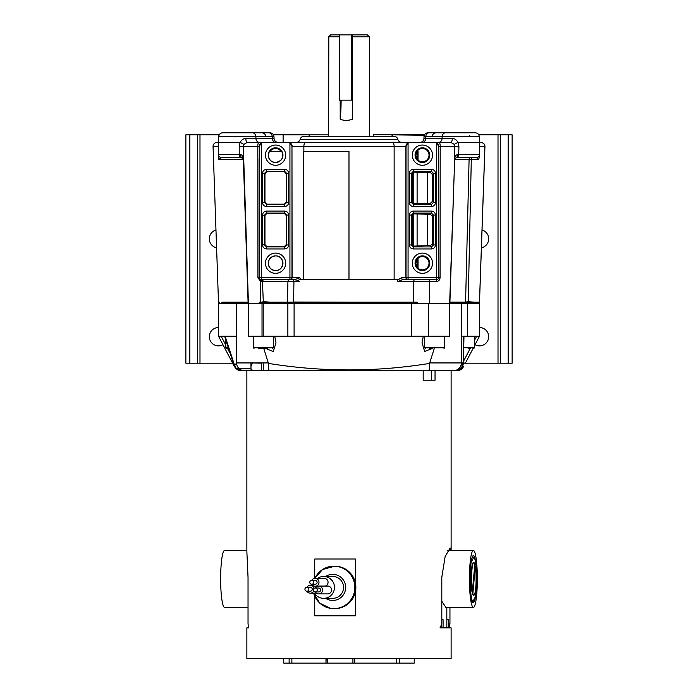<?xml version="1.0" encoding="UTF-8"?>
<svg xmlns="http://www.w3.org/2000/svg" width="698" height="698" viewBox="0 0 698 698"><rect width="100%" height="100%" fill="white"/><g stroke="black" fill="none" stroke-linecap="round" stroke-linejoin="round"><path stroke-width="1.05" d="M373.474 136.241L373.474 134.801L424.559 134.801M273.442 134.801L324.526 134.871M478.758 134.801L512.131 134.801L512.131 363.196L465.357 363.196M232.635 363.196L185.869 363.196L185.869 134.801L189.847 134.801L189.847 363.196M219.242 134.801L189.847 134.801M215.97 230A9.17 9.17 0 0 0 216.589 247.79M218.483 327.528A9.17 9.17 0 0 0 209.321 336.698A9.17 9.17 0 0 0 222.95 344.716M481.411 247.79A9.17 9.17 0 0 0 482.03 230M475.041 344.707A9.17 9.17 0 0 0 488.679 336.698A9.17 9.17 0 0 0 479.5 327.528M508.153 134.801L508.153 363.196M351.556 100.154L339.472 100.154L339.472 34.9L351.556 34.9L351.556 100.154L352.403 100.154M351.556 34.9L367.244 34.9M449.669 303.551L449.669 336.174L428.441 336.174L428.441 303.551L467.599 303.551L467.599 336.174L479.299 336.174M479.256 336.174L478.654 336.174M478.54 336.174L477.694 336.174M220.402 339.856L234.493 366.755L218.518 336.192L236.596 336.174L236.596 303.551L417.421 303.551L417.134 302.182L413.504 302.182L413.687 281.573A2.042 1.283 90 0 1 414.97 279.601M250.975 364.077L251.882 364.173M459.293 370.298A7.826 7.826 -90 0 1 457.068 370.751M462.722 366.04L463.594 366.563C461.945 369.329 459.633 370.734 456.658 370.76L241.447 370.76C238.559 370.804 236.247 369.416 234.528 366.625L234.572 366.572M234.493 366.755L238.541 370.245L241.456 370.76C239.946 371.161 237.878 370.123 235.261 367.663L241.447 370.76L252.929 370.76A1.954 1.954 -90 0 1 250.975 368.806L252.929 370.76M218.483 336.174L218.483 303.551L236.596 303.551M456.937 370.647A1.954 0.846 -90 0 1 456.658 370.76L431.643 370.76L431.643 380.227M248.741 627.86L246.865 627.86L248.741 627.86L248.034 623.951L248.034 577.255L246.865 551.647L246.865 370.76L269.341 370.76C268.8 370.324 268.486 367.872 268.398 363.396L268.32 362.934L236.605 362.934A7.826 7.826 -90 0 0 244.431 370.76L244.431 370.76A7.826 7.826 -90 0 1 236.605 362.934L234.737 365.551C235.697 368.649 238.14 370.385 242.058 370.76M231.213 360.334L232.19 359.967M229.729 352.638L227.513 348.415M225.855 345.24L221.153 336.174L224.59 336.174L234.127 365.543L234.921 365.167M456.073 370.35A1.954 0.672 -90 0 1 455.663 370.76C460.017 370.333 462.469 367.724 463.001 362.934L461.404 362.934C462.416 367.811 454.808 371.519 453.569 370.76A7.826 7.826 90 0 0 461.404 362.934L461.404 303.551L461.404 362.934L429.698 362.934L429.619 363.396C375.917 372.104 322.171 372.104 268.398 363.396M467.599 303.551L479.5 303.551L479.5 336.174L477.615 336.174M463.236 361.817L463.542 362.716L465.252 363.388L473.096 348.415L465.252 363.388M252.301 362.934L261.61 363.196M428.677 370.76C429.226 370.298 429.54 367.846 429.619 363.396M467.599 336.174L463.516 336.174L463.402 362.977L462.111 362.934M434.278 348.415L429.698 362.934M428.441 336.174L411.646 336.174L411.646 303.551M294.094 303.551L294.094 336.174L411.646 336.174M248.357 303.551L248.357 336.174L294.094 336.174L287.864 336.174L287.864 303.551M268.32 362.934L263.739 348.415M236.596 362.934L236.596 336.174M248.401 302.897L229.485 302.897L229.485 303.551M417.282 302.897L269.568 302.897M460.671 303.551L460.671 302.897L449.66 302.897M235.322 367.645L225.114 336.174M462.757 336.174L463.516 336.174M455.663 370.76C460.296 370.263 462.879 367.663 463.402 362.977L463.978 336.174M274.715 336.174L275.989 342.753L273.319 351.548L265.58 348.415M432.437 348.415L424.637 351.469L422.028 342.753L423.311 336.174M238.699 368.265L240.81 368.806A1.954 0.637 -90 0 0 240.923 369.931M235.287 367.602L224.59 336.174M326.551 302.182L326.551 302.897M338.722 302.897L338.757 302.182M359.252 302.182L359.278 302.897M371.458 302.897L371.458 302.182M352.926 302.182L352.926 302.897M345.091 302.897L345.091 302.182M412.78 302.182L414.211 302.897M409.49 302.897L408.068 302.182M289.94 302.182L288.518 302.897M283.807 302.897L285.229 302.182M380.759 302.182L380.75 302.897M317.258 302.897L317.25 302.182M291.685 302.182L291.685 302.897M344.777 302.897L344.812 302.182M353.232 302.897L353.197 302.182M406.323 302.182L406.323 302.897M303.831 302.897L303.796 302.182M309.17 136.241L309.17 134.871L283.118 134.871L283.118 142.375L282.577 142.375M269.742 302.182L263.172 301.536L263.172 302.182L348.983 302.182L293.579 302.042L293.937 281.573L287.916 281.573A2.042 1.92 90 0 1 289.836 279.601M259.124 158.839L259.272 277.56A2.042 2.042 0 0 0 261.314 279.601L295.237 279.601L299.73 277.56L300.506 279.601L397.494 279.601L397.72 281.573L402.763 279.601A2.042 1.003 -90 0 1 401.76 277.56L397.441 280.212M300.463 278.991L296.284 281.573L293.937 281.573A2.042 1.099 -90 0 0 292.846 279.601L289.932 279.601L289.932 277.56L292.096 277.56A2.042 2.042 90 0 1 290.054 279.601M260.877 279.558L262.465 281.477L263.286 301.492M292.881 302.182L293.579 302.042M417.107 302.147L416.34 302.182M468.192 302.182L468.192 301.684L474.396 302.182L449.913 302.121L465.566 302.182M479.509 302.182L484.944 146.597L479.509 302.103M479.421 303.551L484.901 146.597L479.509 146.597L484.901 146.597L479.421 303.551L479.474 302.182L474.396 302.182L474.387 303.551M263.172 302.182L261.802 302.182L263.6 301.553M258.487 348.415L267.439 348.415M265.319 348.415L259.29 348.415M468.192 301.684L465.575 302.112L469.082 159.545L471.298 159.545L468.21 301.684M348.983 302.182L413.504 302.182M243.864 144.373L240.164 142.392C241.543 139.844 243.428 138.527 245.818 138.44L272.29 138.44A4.075 3.49 -90 0 0 275.78 142.375L247.258 142.375L243.864 144.373L243.288 146.449L243.742 159.545C243.489 156.876 242.468 155.209 240.662 154.555A3.062 0.829 90 0 0 241.491 157.573L243.742 159.545L248.427 303.551L259.246 303.551L259.272 302.182L261.802 302.182M221.955 303.551L221.912 302.182L248.078 302.182M227.574 132.777L222.767 132.777A4.075 4.075 -90 0 0 218.692 136.721L218.491 142.375L217.139 142.375A4.075 4.075 0 0 0 213.056 146.449A4.075 4.075 90.3 0 0 213.056 146.597L218.491 302.182L219.425 302.182L219.477 303.551M468.533 348.415L469.466 348.415M226.597 348.415L228.351 348.415L226.597 348.415M429.645 348.415L432.533 348.415M263.163 132.777L269.917 132.777C272.325 133.004 273.686 134.313 273.991 136.721L274.052 138.44C274.358 140.839 275.719 142.148 278.127 142.375M436.861 132.777L475.146 132.777M470.539 132.777L428.083 132.777A4.075 4.075 0 0 0 424.009 136.721L423.948 138.44L425.71 138.44L425.763 136.721L424.009 136.721M275.78 142.375L259.412 142.375A4.075 3.49 -90 0 1 255.922 138.44L255.869 136.721L272.237 136.721L272.29 138.44L274.052 138.44L273.991 136.721L272.237 136.721A4.075 3.49 -90 0 0 268.747 132.777L222.767 132.777A4.075 4.075 0 0 0 219.329 134.662M260.363 302.182L260.223 281.285L257.937 277.49L289.932 277.56L289.932 142.959L287.82 142.375L410.18 142.375L407.78 143.151L406.027 146.449L406.027 277.56A2.042 2.042 90 0 0 408.068 279.601L436.686 279.601L436.686 277.56L438.728 277.56A2.042 2.042 0 0 1 436.686 279.601L437.995 279.13M397.816 139.303A4.075 4.075 0 0 0 393.864 136.241L304.136 136.241A4.075 4.075 0 0 0 300.184 139.303L397.816 139.303A4.075 4.075 0 0 0 401.76 142.375L296.24 142.375A4.075 4.075 0 0 0 300.184 139.303M304.136 136.241L393.864 136.241M328.618 134.871L309.17 134.871M424.332 135.264L393.175 134.871L391.508 136.241M452.287 138.44C454.677 138.518 456.571 139.836 457.949 142.392L454.258 144.373L450.864 142.375L439.112 142.375L450.864 142.375A4.075 1.422 -90 0 0 452.287 138.44L442.078 138.44L442.131 136.721L425.763 136.721A4.075 3.49 -90 0 1 429.253 132.777M257.937 277.49L257.798 146.597A4.075 1.117 -90 0 1 257.798 146.449A4.075 1.117 90 0 1 258.906 142.375L247.258 142.375A4.075 1.44 90 0 1 245.818 138.44M259.272 277.56L259.272 146.449L261.314 142.916L259.403 145.437M476.272 157.573L470.888 157.573A2.042 1.806 90 0 0 469.082 159.545L454.668 159.545L455.079 158.385L456.527 157.573L458.787 157.573L458.699 154.52L457.408 154.555A3.062 0.881 90 0 1 456.527 157.573L455.079 158.385A2.042 2.042 90 0 0 454.668 159.545L455.079 158.385L456.701 157.573L468.288 157.573L456.701 157.573M457.408 154.555C455.62 155.209 454.607 156.876 454.381 159.545L454.834 146.449L454.258 144.373M369.382 142.375L434.645 142.375A4.075 4.075 0 0 1 436.686 142.916L438.728 146.449L440.211 146.597L440.072 277.49L438.728 277.56L438.728 146.449L438.728 278.554M229.712 157.573L243.305 157.573L221.554 157.573L239.309 157.573L239.187 146.737L240.095 142.375L218.491 142.375L218.491 154.52A3.062 3.062 0 0 0 221.554 157.573A3.062 3.062 0 0 1 218.491 154.52L218.491 158.359L218.491 154.52L240.662 154.555M434.959 132.777L436.765 132.777M432.123 132.777L428.083 132.777M252.379 132.777A4.075 3.49 -90 0 1 255.869 136.721L218.692 136.721C218.998 134.313 220.35 133.004 222.767 132.777L227.461 132.777M408.068 279.601L402.763 279.601L408.068 279.601L408.068 277.56L436.704 277.56L436.686 142.916A4.075 4.075 0 0 1 438.728 146.449L437.602 143.648M447.697 132.777L445.472 132.777M470.888 157.573L476.446 157.573L478.61 159.545L479.509 156.605L479.308 136.721L479.509 142.375L458.01 142.375L458.926 146.737L458.699 154.52L479.509 154.52A3.062 3.062 0 0 1 476.446 157.573L458.787 157.573M257.876 142.375L271.374 142.375M426.827 142.375L432.978 142.375M420.03 142.375L419.873 142.375A4.075 4.075 0 0 0 423.948 138.44M438.588 142.375L422.22 142.375A4.075 3.49 -90 0 0 425.71 138.44L442.078 138.44A4.075 3.49 -90 0 1 438.588 142.375M434.645 142.375L439.112 142.375A4.075 1.108 90 0 1 440.211 146.449A4.075 1.108 -90 0 1 440.211 146.597L458.926 146.737M258.906 142.375L263.355 142.375A4.075 4.075 0 0 0 259.272 146.449L239.187 146.737M239.309 157.573L241.491 157.573L242.895 158.272L243.401 159.545L218.605 159.545L221.554 157.573M440.072 277.49C439.941 279.872 438.737 281.233 436.451 281.573L436.686 279.601M261.314 142.916L261.314 279.601A2.042 1.92 90 0 1 263.233 281.573L262.814 281.538M259.639 278.729L260.11 279.209M275.588 273.337A10.112 10.112 0 0 1 265.476 263.225A10.112 10.112 0 0 1 275.588 253.112A10.112 10.112 0 0 1 285.7 263.225A10.112 10.112 0 0 1 275.588 273.337M268.233 263.225A7.355 7.355 0 0 0 275.588 270.58A7.355 7.355 0 0 0 282.943 263.225A7.355 7.355 0 0 0 275.588 255.869A7.355 7.355 0 0 0 268.233 263.225M275.588 255.896C284.95 255.477 284.967 270.964 275.588 270.554C271.147 270.109 268.73 267.666 268.337 263.225C268.73 258.784 271.147 256.341 275.588 255.896M275.588 165.278A10.112 10.112 0 0 1 265.476 155.165A10.112 10.112 0 0 1 275.588 145.044A10.112 10.112 0 0 1 285.7 155.165A10.112 10.112 0 0 1 275.588 165.278M268.233 155.165A7.355 7.355 0 0 0 275.588 162.512A7.355 7.355 0 0 0 282.943 155.165A7.355 7.355 0 0 0 275.588 147.81A7.355 7.355 0 0 0 268.233 155.165M281.835 151.44C283.938 157.539 281.861 161.221 275.588 162.494C271.147 162.041 268.73 159.598 268.337 155.165L269.341 151.44L281.835 151.44M281.05 151.44A6.605 6.605 0 0 0 270.126 151.44M288.649 173.305L288.649 202.533L286.616 202.533L284.653 204.488L266.523 204.488L264.568 202.533L264.568 173.305L266.523 171.35L284.653 171.35L284.653 169.309C287.07 169.553 288.396 170.888 288.649 173.305L286.616 173.305L286.616 202.533L286.215 173.706L284.339 171.664L266.837 171.664L264.961 173.697L264.961 202.141L266.837 204.182L284.339 204.174L286.215 202.141M288.649 202.533C288.405 204.942 287.079 206.276 284.653 206.529L284.339 204.174M284.653 206.529L266.523 206.529L266.837 204.182M266.523 206.529C264.114 206.285 262.78 204.95 262.527 202.533L264.961 202.141M262.527 202.533L262.527 173.305L264.961 173.697M262.527 173.305C262.771 170.897 264.106 169.562 266.523 169.309L266.837 171.664M289.932 142.959L291.973 146.449L291.973 277.56A2.042 2.042 -90 0 1 289.932 279.601M413.347 169.309L431.477 169.309C433.886 169.553 435.22 170.888 435.473 173.305L435.473 202.533C435.229 204.942 433.894 206.276 431.477 206.529L413.347 206.529C410.93 206.285 409.604 204.95 409.351 202.533L411.384 202.533L412.152 201.766L412.152 174.072L411.384 173.305L409.351 173.305C409.595 170.897 410.921 169.562 413.347 169.309L413.347 171.35L431.477 171.35L433.432 173.305L433.432 202.533L431.477 204.488L413.347 204.488L411.384 202.533L411.384 173.305L413.347 171.35L414.167 172.17L430.343 172.485L432.332 174.413L432.332 201.434L430.343 203.354L427.377 203.258L427.377 172.589M431.477 248.942L413.347 248.942C410.93 248.697 409.604 247.371 409.351 244.954L411.384 244.954L411.384 215.071L413.347 213.108L431.477 213.108L433.432 215.071L433.432 244.954L435.473 244.954C435.229 247.362 433.894 248.689 431.477 248.942L431.477 246.909L413.347 246.909L411.384 244.954L412.152 244.187L412.152 215.839L411.384 215.071L409.351 215.071C409.595 212.663 410.921 211.328 413.347 211.075L413.347 213.108L414.167 213.937L430.343 214.242L432.332 216.171L432.332 243.846L430.343 245.775L427.377 245.67L427.377 214.347M422.412 270.58A7.355 7.355 0 0 0 429.767 263.225A7.355 7.355 0 0 0 422.412 255.869A7.355 7.355 0 0 0 415.057 263.225A7.355 7.355 0 0 0 422.412 270.58M422.412 253.112A10.112 10.112 0 0 1 432.524 263.225A10.112 10.112 0 0 1 422.412 273.337A10.112 10.112 0 0 1 412.3 263.225A10.112 10.112 0 0 1 422.412 253.112M422.412 162.512A7.355 7.355 0 0 0 429.767 155.165A7.355 7.355 0 0 0 422.412 147.81A7.355 7.355 0 0 0 415.057 155.165A7.355 7.355 0 0 0 422.412 162.512M422.412 145.044A10.112 10.112 0 0 1 432.524 155.165A10.112 10.112 0 0 1 422.412 165.278A10.112 10.112 0 0 1 412.3 155.165A10.112 10.112 0 0 1 422.412 145.044M484.901 146.597C484.726 144.041 483.374 142.636 480.826 142.375L480.861 142.375C483.339 142.619 484.7 143.971 484.944 146.449A4.075 4.075 90 0 1 484.944 146.597L484.944 146.449A4.075 4.075 90 0 1 484.944 146.597L484.901 146.597A4.075 4.075 90 0 0 484.909 146.449C484.953 144.285 483.592 142.924 480.826 142.375L479.509 142.375M476.446 157.573L456.527 157.573M296.24 142.375L282.437 142.375M263.355 142.375L287.82 142.375M262.902 281.547L260.223 281.285L260.563 279.462M407.789 279.601L403.636 279.601M287.463 302.182L287.916 281.573L262.596 281.503M295.237 279.601A2.042 1.047 -90 0 1 296.284 281.573L299.486 281.573M436.451 281.573L397.72 281.573M428.738 279.601A2.042 0.681 90 0 1 429.418 281.573L429.488 303.551L417.421 303.551M478.61 159.545L471.298 159.545A2.042 0.698 90 0 1 471.996 157.573M218.491 158.35L218.605 159.545M241.412 157.573L243.349 159.545L248.078 301.929M254.857 303.551L253.636 303.551M232.521 303.551L232.696 302.182M261.008 303.551L261.061 302.182M348.983 279.601L348.983 151.44L334.848 151.44M303.647 279.601L303.647 151.44L348.983 151.44M466.255 302.182L466.43 303.551M449.913 302.121L454.354 168.41M418.05 268.189A6.605 6.605 0 0 0 429.017 263.225A6.605 6.605 0 0 0 418.05 258.26L418.05 268.189L417.107 267.212L417.107 259.237L418.05 258.26M417.107 259.237L415.755 263.225L417.107 267.212M418.05 160.121L417.107 159.153L417.107 151.44L418.05 151.44L418.05 160.121A6.605 6.605 0 0 0 429.017 155.165A6.605 6.605 0 0 0 416.95 151.44M417.107 151.44L415.755 155.165L417.107 159.153M413.347 206.529L413.347 204.488L414.167 203.668L427.377 203.258M431.477 169.309L431.477 171.35L430.343 172.485M435.473 173.305L433.432 173.305L432.332 174.413M435.473 202.533L433.432 202.533L432.332 201.434M431.477 206.529L431.477 204.488L430.343 203.354M414.167 172.17L412.152 174.072M412.152 201.766L413.792 203.642L413.792 172.197M413.347 248.942L413.347 246.909L414.167 246.08L427.377 245.67M413.347 211.075L431.477 211.075L431.477 213.108L430.343 214.242M431.477 211.075C433.886 211.32 435.22 212.654 435.473 215.071L433.432 215.071L432.332 216.171M412.152 244.187L413.792 246.062L413.792 213.963L412.152 215.839M288.649 215.071L288.649 244.954L286.616 244.954L284.653 246.909L266.523 246.909L264.568 244.954L264.568 215.071L266.523 213.108L284.653 213.108L284.653 211.075C287.07 211.32 288.396 212.654 288.649 215.071L286.616 215.071L286.616 244.954L286.215 215.464L284.339 213.422L266.837 213.422L264.961 215.464L264.961 244.553L266.837 246.595L284.339 246.595L286.215 244.553M288.649 244.954C288.405 247.362 287.079 248.689 284.653 248.942L284.339 246.595M284.653 248.942L266.523 248.942L266.837 246.595M266.523 248.942C264.114 248.697 262.78 247.371 262.527 244.954L264.961 244.553M262.527 244.954L262.527 215.071L264.961 215.464M262.527 215.071C262.771 212.663 264.106 211.328 266.523 211.075L266.837 213.422M392.991 136.241L369.382 136.241L369.382 36.854L352.403 36.854L352.403 119.218C348.171 120.771 344.097 120.771 340.196 119.218L340.196 100.154M328.81 36.854L328.618 136.241L305.009 136.241M417.107 246.028L417.107 213.998M417.107 203.607L417.107 172.232M339.472 34.9L330.573 34.9L328.618 36.854L339.472 36.854M341.104 100.154A30.965 4.301 -90 0 1 340.196 119.218M352.403 36.854L352.691 34.9M317.546 578.38A10.932 10.828 90 0 1 323.663 576.478L332.728 576.478A10.932 10.828 -90 0 1 343.468 588.815A10.932 10.828 -90 0 1 332.728 598.334L323.663 598.334A10.932 10.828 -90 0 1 320.897 597.977A10.932 10.828 90 0 1 314.466 593.169M323.663 576.478A10.932 10.828 90 0 1 326.428 576.836A10.932 10.828 -90 0 1 323.663 598.334M318.689 593.893L327.755 593.893A3.918 3.874 90 0 0 328.749 586.198A3.918 3.874 -90 0 0 327.755 586.067L318.689 586.067A3.918 3.874 90 0 1 322.528 590.482A3.918 3.874 90 0 1 315.33 591.939M325.251 586.067A3.918 3.874 90 0 0 325.181 578.511A3.918 3.874 -90 0 0 324.195 578.38L315.121 578.38A3.918 3.874 90 0 1 318.969 582.804A3.918 3.874 90 0 1 311.762 584.261M306.954 587.297A3.918 3.874 90 0 1 314.109 588.423M313.716 591.136A3.918 3.874 90 0 1 306.954 591.215M310.313 585.343L312.678 585.343M315.33 588.021A3.918 3.874 90 0 1 318.689 586.067M311.762 580.343A3.918 3.874 90 0 1 315.121 578.38M306.911 591.215L310.313 591.215A1.954 1.937 90 0 0 310.811 587.367A1.954 1.937 -90 0 0 310.313 587.297L306.911 587.297A1.954 1.937 90 0 1 308.839 589.513A1.954 1.937 90 0 1 306.422 591.154A1.954 1.937 90 0 1 306.911 587.297M315.287 591.939L318.689 591.939A1.954 1.937 90 0 0 319.178 588.091A1.954 1.937 -90 0 0 318.689 588.021L315.287 588.021A1.954 1.937 90 0 1 317.206 590.229A1.954 1.937 90 0 1 314.789 591.869A1.954 1.937 90 0 1 315.287 588.021M311.718 584.261L315.121 584.261A1.954 1.937 90 0 0 315.618 580.404A1.954 1.937 -90 0 0 315.121 580.343L311.718 580.343A1.954 1.937 90 0 1 313.646 582.551A1.954 1.937 90 0 1 311.221 584.191A1.954 1.937 90 0 1 311.718 580.343M473.384 602.226A23.296 3.237 -90 0 1 470.539 590.089A23.296 3.237 -90 0 1 470.661 566.322A23.296 3.237 -90 0 1 474.178 556.323A23.296 3.237 -90 0 1 476.621 578.921A23.296 3.237 -90 0 1 476.115 591.52A23.296 3.237 -90 0 1 474.178 601.519A23.296 3.237 -90 0 1 473.384 602.226M474.692 565.598A16.316 2.269 -90 0 1 474.841 566.401L475.294 566.401A16.316 2.269 -90 0 1 475.966 584.479A16.316 2.269 -90 0 1 473.837 595.237A16.316 2.269 -90 0 1 472.86 593.632L472.406 593.632A16.316 2.269 -90 0 1 471.935 591.442L472.389 591.442A16.316 2.269 -90 0 1 471.927 570.1A16.316 2.269 -90 0 1 473.837 562.605L473.384 562.605A16.316 2.269 90 0 0 471.482 570.1A16.316 2.269 90 0 0 471.935 591.442M472.406 593.632A16.316 2.269 90 0 0 473.384 595.237A16.316 2.269 90 0 0 473.61 595.158M473.837 562.605A16.316 2.269 -90 0 1 474.815 564.211L472.389 591.442M472.86 593.632L475.294 566.401M446.825 607.408L446.825 619.702L448.744 619.702L448.744 627.86L448.727 619.702M246.865 627.86L246.865 658.528L451.117 658.528L451.117 627.86L440.019 627.86L441.808 623.951L441.808 577.255L445.141 556.559L450.123 547.974L451.083 550.443M449.948 607.408L449.948 623.951L449.242 627.86M451.117 550.443L451.117 370.76L448.823 370.76M435.046 370.76L435.046 380.227L423.189 380.227L423.189 370.76L334.796 370.76M314.737 578.406L314.737 559.019L355.43 559.019L355.43 583.1M355.43 591.712L355.43 615.793L314.737 615.793L314.737 596.328M443.082 627.86L443.082 619.702L441.808 619.702M446.825 627.86L446.825 619.702M399.387 658.528L399.387 663.1L352.918 663.1L352.918 658.528M327.283 658.528L327.283 663.1L289.129 663.1L289.129 658.528M325.975 658.528L325.975 663.1L326.158 658.528M283.737 658.528L283.737 663.1L289.129 663.1M399.387 663.1L414.246 663.1L414.246 658.528M327.283 663.1L352.918 663.1M423.189 370.76L431.643 370.76M448.744 623.951L449.948 623.951M441.808 601.214L445.874 607.408L473.384 607.408A28.487 3.961 -90 0 1 469.422 578.921A28.487 3.961 -90 0 1 473.384 550.443A28.487 3.961 -90 0 1 477.345 578.921A28.487 3.961 -90 0 1 473.384 607.408M248.034 607.408L224.599 607.408A28.487 3.961 -90 0 1 220.638 578.921A28.487 3.961 90 0 1 224.599 550.443L246.865 550.443M314.85 578.389A21.21 21.001 90 0 1 333.862 566.2A21.21 21.001 -90 0 1 337.3 566.479A21.21 21.001 90 0 1 333.862 608.612L334.866 608.612A21.21 21.001 -90 0 0 338.303 566.479A21.21 21.001 -90 0 0 334.866 566.2L322.555 569.507L314.781 578.398M471.909 601.161C470.941 597.645 470.321 592.148 470.051 584.662L470.976 562.815L474.021 556.716L474.684 558.513A22.432 3.115 -90 0 1 476.429 574.079L475.556 596.458L472.424 602.409L471.909 601.161M197.473 134.801L197.473 363.196M199.986 363.196L199.986 134.801M498.014 134.801L498.014 363.196M500.527 363.196L500.527 134.801M479.5 336.174L474.492 345.746L479.5 336.174L479.5 303.551M232.678 363.126L233.202 362.916M476.655 336.174L474.492 340.319M470.251 348.415L463.437 361.433M240.81 368.806L250.975 368.806L250.975 362.934M263.207 303.551L263.207 336.174L263.207 303.551M236.605 303.551L236.605 362.934M230.34 303.551L230.34 302.897M458.97 303.551L458.97 302.897M459.869 367.593L462.111 363.004M262.02 336.174L262.02 303.551M253.426 347.761L273.398 347.761L272.744 348.415M463.751 347.761L474.492 347.761L473.837 348.415M225.951 347.761L228.141 347.761M424.724 347.761L444.687 347.761L444.033 348.415M469.632 136.721A4.075 2.111 -90 0 0 469.475 135.333M407.946 279.601A2.042 2.042 -90 0 1 405.904 277.56L408.068 277.56L408.068 142.959M479.308 136.721C479.003 134.313 477.65 133.004 475.233 132.777C477.65 133.004 479.003 134.313 479.308 136.721L442.131 136.721A4.075 3.49 -90 0 1 445.621 132.777M409.979 142.375A4.075 4.075 90 0 0 405.904 146.449L405.904 277.56L401.76 277.56M406.027 146.449L394.134 146.449A4.075 1.806 90 0 0 392.328 142.375M284.339 171.664L284.653 171.35L286.616 173.305L286.215 173.706M266.523 169.309L284.653 169.309M299.73 277.56L292.096 277.56L291.973 146.449M288.126 142.375A4.075 4.04 90 0 1 292.165 146.449L292.096 146.449A4.075 4.075 -90 0 0 288.021 142.375M409.351 202.533L409.351 173.305M409.351 244.954L409.351 215.071M480.861 142.375C483.339 142.619 484.7 143.971 484.944 146.449M305.672 142.375A4.075 1.806 90 0 0 303.866 146.449L394.134 146.449L394.134 279.601M292.165 146.449L303.866 146.449L303.866 151.44M213.056 146.597L218.491 146.597M435.473 215.071L435.473 244.954M432.332 243.846L433.432 244.954L431.477 246.909L430.343 245.775M266.523 211.075L284.653 211.075M284.339 213.422L284.653 213.108L286.616 215.071L286.215 215.464M441.18 625.356L441.18 627.86M354.741 663.1L354.741 658.528L354.759 663.1M396.499 658.528L396.499 663.1M291.877 663.1L291.877 658.528M333.862 608.612A21.21 21.001 90 0 1 330.433 608.324L333.862 608.612M330.381 608.316A21.21 21.001 90 0 1 313.655 593.169M325.669 576.478A13.053 12.922 90 0 1 345.484 589.54A13.053 12.922 90 0 1 325.669 598.334M252.292 363.196L250.975 366.38M263.46 362.934L263.181 370.76M261.619 362.934L261.349 370.76M340.205 302.182L340.162 302.897M357.812 302.182L357.847 302.897M303.866 302.182L303.9 302.897M394.143 302.182L394.108 302.897M269.568 302.182L269.568 303.551M253.33 336.174L253.33 347.761L253.985 348.415M273.398 336.174L273.398 347.761M458.263 302.182L458.263 302.897M474.492 336.174L474.492 347.761M242.093 302.182L242.093 302.897M225.855 340.554L225.855 347.761L226.51 348.415M424.62 336.174L424.62 347.761L425.274 348.415M444.687 336.174L444.687 347.761M432.106 136.686C432.428 134.304 433.79 133.004 436.18 132.777M265.894 136.686C265.572 134.304 264.21 133.004 261.82 132.777M273.991 136.721C273.686 134.313 272.325 133.004 269.917 132.777M275.204 141.144L275.771 141.624M449.643 303.551L454.668 159.545M367.427 34.9L369.382 36.854M310.313 593.169L316.438 593.169M315.121 586.215L317.625 586.215M473.384 595.237L473.837 595.237M447.819 550.443L473.384 550.443M313.577 593.169L319.797 603.203L330.407 608.324"/></g></svg>
